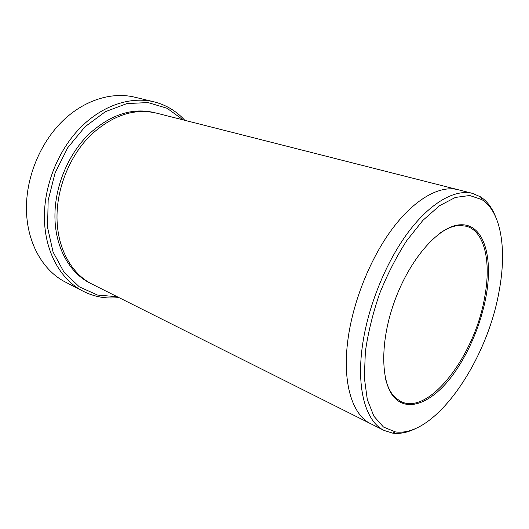 <?xml version="1.0" encoding="UTF-8"?>
<svg xmlns="http://www.w3.org/2000/svg" width="529" height="529" viewBox="0 0 529 529"><rect width="100%" height="100%" fill="white"/><g stroke="black" fill="none" stroke-linecap="round" stroke-linejoin="round"><path stroke-width="0.79" d="M183.12 119.891L167.111 108.286L147.994 102.566L126.907 103.578L105.357 111.705L85.057 126.715L67.778 147.657L55.095 172.904L48.172 200.286L47.544 227.43L53.079 252.062L64.062 272.309L79.343 286.87L97.548 295.056L117.246 296.743M371.054 423.901L370.723 423.736C352.393 415.106 342.084 382.95 347.917 339.79C352.975 301.226 370.736 257.325 393.047 227.86C415.417 198.408 440.207 185.117 457.909 189.666L472.529 193.376C455.105 188.899 430.494 202.495 408.09 232.456C385.74 262.424 367.748 306.985 362.391 346.006C356.235 389.681 366.161 422.016 384.206 430.494L392.564 433.112C400.036 434.111 407.945 432.484 416.29 428.239M457.909 189.66L156.273 113.074C134.002 108.002 112.049 115.448 90.426 135.404C70.502 155.235 57.509 186.023 57.02 214.853C56.319 247.05 71.203 274.022 92.482 284.337L370.723 423.736C352.387 415.106 342.078 382.95 347.91 339.79C352.975 301.226 370.736 257.325 393.047 227.86C415.417 198.401 440.207 185.117 457.909 189.66L458.266 189.752M495.316 216.07C491.785 207.394 486.865 200.994 480.563 196.861L472.529 193.376M485.926 297.02C493.478 257.709 484.035 223.787 460.858 224.779C440.353 224.957 411.066 256.704 395.176 299.573C379.154 342.389 380.536 385.555 395.923 399.111C409.089 411.02 429.76 402.642 447.679 381.475C465.626 360.137 480.266 327.577 485.926 297.02M499.026 291.638C506.947 250.283 501.512 212.017 481.859 199.598L469.699 195.505L455.357 197.436L439.487 205.735L422.929 220.328L406.715 240.669C396.386 256.75 387.34 274.445 379.564 293.754C372.813 313.446 368.078 332.754 365.367 351.673L364.329 377.66L367.298 399.527L373.884 416.184L383.465 427.029L395.335 431.889C434.904 437.847 486.905 361.373 499.026 291.638M184.826 120.328C176.369 111.05 166.06 104.874 153.913 101.799C131.047 96.278 103.162 105 81.082 126.973C59.069 148.986 44.806 183.107 44.423 214.972C43.828 250.263 60.161 279.735 83.317 291.32C94.519 296.948 106.355 299.017 118.82 297.529M83.317 291.32L65.656 282.202C42.512 270.61 26.1 241.608 26.45 207.117C26.622 175.965 40.541 142.744 62.257 121.366C84.045 100.021 111.738 91.629 134.591 97.144L153.913 101.799M385.562 378.962C387.724 387.407 391.063 393.715 395.573 397.901L401.081 401.637C429.819 415.615 475.346 354.126 484.723 296.928C491.289 262.106 484.756 231.299 466.413 226.24L459.8 225.46C453.651 225.678 446.998 228.263 439.844 233.229M91.471 283.815C69.669 273.83 54.256 246.613 54.95 213.961C55.419 184.945 68.618 153.965 88.799 134.221C110.72 114.37 132.839 107.228 155.169 112.809M370.723 423.736L384.206 430.494M481.859 199.598L480.563 196.861M395.335 431.889L392.564 433.112M395.573 397.901L395.923 399.111M459.8 225.46L460.858 224.779"/></g></svg>
